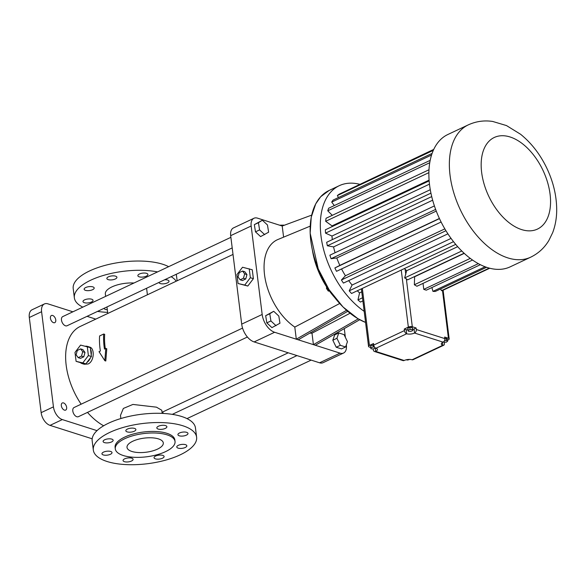 <?xml version="1.0" encoding="UTF-8"?>
<svg xmlns="http://www.w3.org/2000/svg" width="586" height="586" viewBox="0 0 586 586"><rect width="100%" height="100%" fill="white"/><g stroke="black" fill="none" stroke-linecap="round" stroke-linejoin="round"><path stroke-width="0.88" d="M334.635 297.498A59.076 35.057 -115.2 0 1 312.448 250.42M347.732 311.32L298.201 339.792L313.415 344.649L358.258 318.872M298.201 339.792L296.304 339.191L346.553 310.302M311.679 215.121L282.21 226.028L257.488 218.146A11.251 6.68 64.8 0 0 253.965 218.256A11.251 6.68 64.8 0 0 251.16 226.006L262.176 314.477A15.756 9.347 64.8 0 0 274.622 332.269L296.304 339.191L294.795 327.076A50.638 30.047 -115.2 0 1 265.253 279.273A50.638 30.047 -115.2 0 1 277.954 239.491L310.199 226.137M253.965 218.256L233.484 227.91A11.251 6.68 64.8 0 0 230.679 235.66L241.696 324.131A15.756 9.347 64.8 0 0 254.141 341.924L319.56 362.793A11.251 6.68 64.8 0 0 323.076 362.69L343.557 353.036A11.251 6.68 64.8 0 0 346.363 345.279L346.319 344.905M350.062 313.246L311.994 333.2L313.415 344.649L340.041 353.138A11.251 6.68 64.8 0 0 343.557 353.036M315.319 345.257L359.753 319.714M311.994 333.2A50.638 30.047 -115.2 0 1 309.884 333.082M282.21 226.028L283.595 237.154M339.697 303.504L294.795 327.076M327.406 288.07L326.49 288.495L326.607 286.847M329.2 290.663L328.314 291.081L326.49 288.495M329.449 291.008L328.314 291.081M262.374 220.248L254.339 224.643L255.489 231.844L260.587 236.59L268.622 232.195L267.472 224.995L262.374 220.248L258.433 222.709L259.583 229.91L264.682 234.656M273.713 311.291L265.678 315.678L266.828 322.886L271.926 327.625L279.962 323.238L278.811 316.037L273.713 311.291L269.772 313.752L270.922 320.952L276.021 325.699M345.381 337.368L344.29 328.6M338.781 332.958L334.687 334.884L332.819 340.217L336.225 347.234L341.499 348.912L345.594 346.985L347.461 341.653L344.055 334.635L338.781 332.958L336.921 338.29L340.32 345.3L345.594 346.985M238.055 283.507L247.797 286.034L253.386 278.68L252.273 269.772L242.531 267.245L236.942 274.592L238.055 283.507L244.75 285.06L250.339 277.713L249.233 268.806M255.489 231.844L259.583 229.91M254.339 224.643L258.433 222.709M266.828 322.886L270.922 320.952M265.678 315.678L269.772 313.752M162.175 413.386L161.787 410.259L156.469 407.167L132.927 404.435L123.36 408.442L120.474 415.408L120.863 418.536M233.016 254.434L80.194 326.468A56.263 33.387 64.8 0 0 81.154 404.179M87.49 412.39A56.263 33.387 64.8 0 0 103.649 425.78M81.996 363.547A9.002 6.343 -72.3 0 0 84.648 363.598L85.842 363.877L86.838 362.566A9.002 6.343 -72.3 0 0 90.434 357.841L91.431 356.522L91.233 354.933A9.002 6.343 -72.3 0 0 90.522 349.205L90.325 347.615L80.582 345.088L74.993 352.435L76.099 361.35L80.341 362.595A9.002 6.343 -72.3 0 0 81.996 363.547L84.238 364.258L88.149 363.957C94.295 361.401 94.917 348.245 89.709 347.11L87.468 346.392A9.002 6.343 -72.3 0 0 85.439 346.216M105.817 348.45L106.769 348.751L105.802 361.005L104.821 360.69L105.817 348.45L104.469 349.08A57.67 34.222 -115.2 0 1 103.7 334.02L104.682 334.335A56.263 33.387 64.8 0 0 105.312 348.685M230.884 237.337L62.746 316.594A5.062 3.003 64.8 0 0 61.735 321.275A5.062 3.003 64.8 0 0 65.486 325.801A5.062 3.003 64.8 0 0 67.068 325.757L232.203 247.915M242.56 328.094L74.07 407.519A5.062 3.003 64.8 0 0 73.06 412.2A5.062 3.003 64.8 0 0 76.81 416.727A5.062 3.003 64.8 0 0 78.392 416.683L247.395 337.016M336.225 347.234L340.32 345.3M332.819 340.217L336.921 338.29M253.386 278.68L250.339 277.713M247.797 286.034L244.75 285.06M95.789 319.121L87.058 316.33M72.891 311.811L47.913 303.848A11.251 6.68 64.8 0 0 44.397 303.951A11.251 6.68 64.8 0 0 41.591 311.708L53.443 406.86A11.251 6.68 64.8 0 0 62.328 419.576L97.02 430.644M163.098 413.43L162.901 411.885M66.65 407.373A3.941 2.337 64.8 0 0 62.314 402.963A3.941 2.337 64.8 0 0 61.874 407.519A3.941 2.337 64.8 0 0 65.669 410.083A3.941 2.337 64.8 0 0 66.65 407.373M55.765 319.934A3.941 2.337 64.8 0 0 51.422 315.517A3.941 2.337 64.8 0 0 50.982 320.081A3.941 2.337 64.8 0 0 54.776 322.644A3.941 2.337 64.8 0 0 55.765 319.934M88.926 347.168A9.002 6.343 -72.3 0 0 87.468 346.392M147.408 294.787L146.661 288.81A20.818 8.101 172.9 0 0 146.551 288.29M133.967 283.023A20.818 8.101 172.9 0 0 105.348 293.96L105.648 296.37M104.821 360.69L99.027 351.651L100.374 351.014A57.67 34.222 -115.2 0 1 99.598 335.954L103.7 334.02M240.15 279.808L242.436 280.533L245.746 278.973L246.955 274.592L244.845 271.772L242.567 271.047L239.256 272.607L238.048 276.988L240.15 279.808L243.461 278.247L244.67 273.867L242.567 271.047M196.61 437.2L195.46 427.941A52.044 20.246 172.9 0 0 181.704 416.514A52.044 20.246 172.9 0 0 123.756 417.708A52.044 20.246 172.9 0 0 92.17 440.804L93.321 450.063A52.044 20.246 172.9 0 0 147.467 463.724A52.044 20.246 172.9 0 0 196.61 437.2A52.044 20.246 172.9 0 0 182.861 425.773A52.044 20.246 172.9 0 0 124.906 426.967A52.044 20.246 172.9 0 0 93.321 450.063M44.397 303.951L32.105 309.745A11.251 6.68 64.8 0 0 29.3 317.502L41.152 412.654A11.251 6.68 64.8 0 0 50.037 425.37L92.17 438.804M80.341 362.595L84.648 363.598M91.233 354.933L90.522 349.205M86.838 362.566L90.434 357.841M157.539 271.911A52.044 20.246 172.9 0 0 102.052 275.852A52.044 20.246 172.9 0 0 74.356 297.82A52.044 20.246 172.9 0 0 82.809 307.137M97.525 311.393A52.044 20.246 172.9 0 0 107.641 312.367M176.203 281.214A52.044 20.246 172.9 0 0 171.149 276.695M139.468 273.992A5.062 1.97 -7.1 0 1 144.786 273.047A5.062 1.97 -7.1 0 1 147.914 274.46A5.062 1.97 -7.1 0 1 143.131 277.039A5.062 1.97 -7.1 0 1 137.864 275.713A5.062 1.97 -7.1 0 1 139.468 273.992M164.585 279.786A5.062 1.97 -7.1 0 1 169.017 281.192A5.062 1.97 -7.1 0 1 164.234 283.771A5.062 1.97 -7.1 0 1 158.967 282.445A5.062 1.97 -7.1 0 1 158.967 282.437M107.311 309.723A5.062 1.97 -7.1 0 1 104.096 308.309A5.062 1.97 -7.1 0 1 104.088 308.302M84.589 299.864A5.062 1.97 -7.1 0 1 89.914 298.919A5.062 1.97 -7.1 0 1 93.035 300.325A5.062 1.97 -7.1 0 1 88.259 302.903A5.062 1.97 -7.1 0 1 82.985 301.578A5.062 1.97 -7.1 0 1 84.589 299.864M85.739 287.521A5.062 1.97 -7.1 0 1 91.064 286.576A5.062 1.97 -7.1 0 1 94.185 287.99A5.062 1.97 -7.1 0 1 89.409 290.568A5.062 1.97 -7.1 0 1 84.135 289.242A5.062 1.97 -7.1 0 1 85.739 287.521M108.469 276.812A5.062 1.97 -7.1 0 1 113.794 275.867A5.062 1.97 -7.1 0 1 116.914 277.273A5.062 1.97 -7.1 0 1 112.138 279.852A5.062 1.97 -7.1 0 1 106.864 278.526A5.062 1.97 -7.1 0 1 108.469 276.812M364.184 311.342A73.14 43.408 -115.2 0 1 322.168 243.249A73.14 43.408 -115.2 0 1 339.265 185.689A73.14 43.408 -115.2 0 1 359.716 184.297M279.588 225.192L283.888 225.127M246.955 274.592L244.67 273.867M245.746 278.973L243.461 278.247M165.274 428.425A5.062 1.97 172.9 0 0 166.878 426.711A5.062 1.97 172.9 0 0 161.611 425.377A5.062 1.97 172.9 0 0 156.828 427.956A5.062 1.97 172.9 0 0 159.956 429.37A5.062 1.97 172.9 0 0 165.274 428.425M134.282 431.237A5.062 1.97 172.9 0 0 135.879 429.523A5.062 1.97 172.9 0 0 130.612 428.198A5.062 1.97 172.9 0 0 125.829 430.776A5.062 1.97 172.9 0 0 128.957 432.182A5.062 1.97 172.9 0 0 134.282 431.237M111.552 441.954A5.062 1.97 172.9 0 0 113.149 440.24A5.062 1.97 172.9 0 0 107.883 438.907A5.062 1.97 172.9 0 0 103.099 441.492A5.062 1.97 172.9 0 0 106.227 442.899A5.062 1.97 172.9 0 0 111.552 441.954M110.402 454.289A5.062 1.97 172.9 0 0 111.999 452.575A5.062 1.97 172.9 0 0 106.733 451.242A5.062 1.97 172.9 0 0 101.949 453.828A5.062 1.97 172.9 0 0 105.077 455.234A5.062 1.97 172.9 0 0 110.402 454.289M131.506 461.021A5.062 1.97 172.9 0 0 133.103 459.307A5.062 1.97 172.9 0 0 127.836 457.981A5.062 1.97 172.9 0 0 123.053 460.559A5.062 1.97 172.9 0 0 126.18 461.966A5.062 1.97 172.9 0 0 131.506 461.021M162.498 458.208A5.062 1.97 172.9 0 0 164.102 456.494A5.062 1.97 172.9 0 0 158.835 455.161A5.062 1.97 172.9 0 0 154.052 457.739A5.062 1.97 172.9 0 0 157.18 459.153A5.062 1.97 172.9 0 0 162.498 458.208M185.227 447.492A5.062 1.97 172.9 0 0 186.831 445.778A5.062 1.97 172.9 0 0 181.565 444.444A5.062 1.97 172.9 0 0 176.782 447.03A5.062 1.97 172.9 0 0 179.909 448.437A5.062 1.97 172.9 0 0 185.227 447.492M186.377 435.156A5.062 1.97 172.9 0 0 187.981 433.442A5.062 1.97 172.9 0 0 182.715 432.109A5.062 1.97 172.9 0 0 177.932 434.687A5.062 1.97 172.9 0 0 181.059 436.101A5.062 1.97 172.9 0 0 186.377 435.156M91.431 356.522L88.391 355.555L87.277 346.648M85.842 363.877L82.802 362.902L88.391 355.555M76.099 361.35L82.802 362.902M168.643 266.674A52.044 20.246 172.9 0 0 162.74 264.264A52.044 20.246 172.9 0 0 104.791 265.458A52.044 20.246 172.9 0 0 73.206 288.561L74.356 297.82M177.126 280.775L176.496 275.691A52.044 20.246 172.9 0 0 176.196 274.314M362.88 300.926L360.456 302.076A65.786 39.042 -115.2 0 1 357.958 299.937L359.57 292.905A56.388 33.461 -115.2 0 1 357.306 290.766M455.718 244.377L351.534 293.491A65.786 39.042 -115.2 0 1 349.227 290.817L352.091 285.052A56.388 33.461 -115.2 0 1 348.677 280.613M447.916 233.836L343.433 283.089A65.786 39.042 -115.2 0 1 341.411 279.991L345.418 275.75A56.388 33.461 -115.2 0 1 341.565 268.937M441.119 222.013L336.518 271.318A65.786 39.042 -115.2 0 1 334.877 267.941L339.843 265.399A56.388 33.461 -115.2 0 1 336.796 257.972L331.083 258.704A65.786 39.042 -115.2 0 1 329.889 255.181L434.409 205.913M335.075 252.734A56.388 33.461 -115.2 0 1 333.573 246.904L327.369 245.783A65.786 39.042 -115.2 0 1 326.673 242.282L430.937 193.138M332.321 239.623A56.388 33.461 -115.2 0 1 331.969 236.048L325.538 233.133A65.786 39.042 -115.2 0 1 325.377 229.8L429.142 180.884M331.969 226.687A56.388 33.461 -115.2 0 1 332.042 225.881L325.67 221.296A65.786 39.042 -115.2 0 1 326.043 218.278L428.981 169.757M332.284 215.333L327.757 210.799A65.786 39.042 -115.2 0 1 328.658 208.228L430.168 160.374M334.313 205.561L331.713 202.089A65.786 39.042 -115.2 0 1 333.09 200.082L432.08 153.422M338.481 197.541L337.36 195.563A65.786 39.042 -115.2 0 1 339.162 194.2L433.596 149.686M344.524 191.666L433.721 149.415M175.031 441.456L174.84 439.91A30.098 11.713 172.9 0 0 166.885 433.303A30.098 11.713 172.9 0 0 133.366 433.992A30.098 11.713 172.9 0 0 115.098 447.352L115.288 448.898A30.098 11.713 172.9 0 0 146.603 456.794A30.098 11.713 172.9 0 0 175.031 441.456A30.098 11.713 172.9 0 0 167.076 434.849A30.098 11.713 172.9 0 0 133.557 435.537A30.098 11.713 172.9 0 0 115.288 448.898M78.202 357.65L80.48 358.376L83.791 356.815L84.999 352.435L82.897 349.615L80.612 348.89L77.301 350.45L76.099 354.83L78.202 357.65L81.513 356.09L82.721 351.71L80.612 348.89M362.492 297.798L357.958 299.937M361.76 291.872L359.57 292.905M457.688 246.655L406.677 270.703A56.388 33.461 -115.2 0 1 405.146 269.274L404.281 268.622M453.513 241.652L349.227 290.817M451.059 238.399L352.091 285.052M445.946 230.716L341.411 279.991M444.847 228.877L345.418 275.75M439.478 218.629L334.877 267.941M439.405 218.468L339.843 265.399M436.27 211.085L336.796 257.972M435.64 209.414L331.083 258.704M432.658 200.2L333.573 246.904M431.714 196.596L327.369 245.783M430.278 189.703L331.969 236.048M429.465 184.143L325.538 233.133M429.084 180.136L332.042 225.881M428.871 172.643L325.67 221.296M429.736 162.725L327.757 210.799M431.538 155.034L331.713 202.089M433.303 150.338L337.36 195.563M84.999 352.435L82.721 351.71M83.791 356.815L81.513 356.09M373.187 348.978L373.289 349.783A2.813 1.985 107.7 0 0 374.483 351.497L403.007 360.595A2.813 1.985 107.7 0 0 404.179 360.493L375.655 351.388A2.813 1.985 107.7 0 1 374.483 351.497M370.762 347.498L369.29 347.029A2.813 1.091 172.9 0 1 368.55 346.407A2.813 1.091 172.9 0 1 369.436 345.454L373.538 343.528L373.729 345.066A2.813 1.67 64.8 0 0 375.948 348.245L406.669 333.764A5.626 2.19 172.9 0 0 414.573 333.046A2.813 1.985 107.7 0 0 416.302 329.508L416.111 327.97L414.06 328.929L414.573 333.046L443.097 342.143A5.626 2.19 172.9 0 0 441.317 344.055A5.626 2.19 172.9 0 0 442.804 345.293A2.813 1.67 -115.2 0 0 443.683 345.264L412.962 359.745A2.813 1.67 -115.2 0 1 412.083 359.775A5.626 2.19 172.9 0 0 404.179 360.493M416.111 327.97L412.302 326.754A2.813 1.091 -7.1 0 0 408.354 327.113L404.259 329.046L404.45 330.585A2.813 1.67 64.8 0 0 406.669 333.764L406.157 329.647A5.626 2.19 172.9 0 0 408.032 329.977M464.105 253.218L407.563 279.866A65.786 39.042 -115.2 0 1 406.34 278.841L404.633 277.94L406.677 270.703M461.783 250.991L404.633 277.94M530.674 257.188L510.186 266.842A73.14 43.408 -115.2 0 1 487.332 267.546A73.14 43.408 -115.2 0 1 433.201 202.097A73.14 43.408 -115.2 0 1 447.814 134.524L468.295 124.869C476.088 121.309 484.226 120.174 492.716 121.463L506.487 125.572L520.551 134.245C531.29 142.947 539.948 154.059 546.526 167.574C553.279 181.594 556.671 195.775 556.7 210.118C556.663 218.109 555.323 225.617 552.671 232.657L548.855 240.494C544.438 247.871 538.38 253.438 530.674 257.188A73.14 43.408 -115.2 0 1 507.813 257.891A73.14 43.408 -115.2 0 1 453.681 192.442A73.14 43.408 -115.2 0 1 468.295 124.869M489.735 268.234L443.111 290.209L449.176 338.898A2.813 1.091 172.9 0 0 448.437 338.276L442.467 290.363L443.111 290.209M447.528 340.21L448.29 339.851A2.813 1.091 172.9 0 0 449.176 338.898M444.269 342.407L444.386 343.323A2.813 1.67 -115.2 0 1 443.683 345.264M157.517 449.118A18.283 7.113 172.9 0 0 163.304 442.913A18.283 7.113 172.9 0 0 144.281 438.116A18.283 7.113 172.9 0 0 127.016 447.433A18.283 7.113 172.9 0 0 138.303 452.531A18.283 7.113 172.9 0 0 157.517 449.118M373.721 344.993L370.718 345.623L370.909 348.699L373.114 349L375.399 347.967M404.259 329.046L406.157 329.647M412.705 329.442A5.626 2.19 172.9 0 0 414.06 328.929M412.844 330.541L412.244 327.508L409.856 327.376L407.812 328.211L408.068 330.27L408.413 331.244L410.801 331.376L412.844 330.541L412.5 329.566L410.112 329.435L408.068 330.27M448.437 338.276L444.635 337.067L444.825 338.605A2.813 1.985 107.7 0 1 443.097 342.143M442.467 290.363A65.786 39.042 -115.2 0 1 441.405 290.663L440.687 288.913M486.548 267.289L435.325 291.44A65.786 39.042 -115.2 0 1 432.929 291.359L431.904 287.536M480.359 264.696L426.315 290.173A65.786 39.042 -115.2 0 1 423.773 289.359L423.033 283.382M472.543 260.038L416.924 286.254A65.786 39.042 -115.2 0 1 414.353 284.752L414.624 276.76A56.388 33.461 -115.2 0 1 414.427 276.636M485.091 266.769L432.929 291.359M489.251 268.11L441.405 290.663M464.266 253.364L414.624 276.76M470.272 258.389L414.353 284.752M478.337 263.641L423.773 289.359M443.163 342.114L446.342 342.195L447.645 341.177L447.389 339.126L446.114 338.371L444.811 338.503M375.274 348.311L375.655 351.388A5.626 2.19 172.9 0 0 377.435 349.483A5.626 2.19 172.9 0 0 375.948 348.245M370.718 345.623L370.909 348.699M372.989 344.898L373.245 346.949L370.975 347.674M374.557 347.132L373.245 346.949M406.12 359.826L407.724 360.038L409.651 359.423M409.856 327.376L410.112 329.435M412.244 327.508L412.5 329.566M446.114 338.371L446.371 340.429L444.496 340.62M447.645 341.177L446.371 340.429M254.141 341.924L274.622 332.269M319.56 362.793L340.041 353.138M241.696 324.131L262.176 314.477M230.679 235.66L251.16 226.006M352.369 314.975A73.06 43.357 -115.2 0 1 310.25 225.625M365.561 322.432A73.14 43.408 -115.2 0 1 313.862 255.965A73.14 43.408 -115.2 0 1 329.083 190.487L320.667 196.75L315.722 203.877L311.247 217.172L310.162 233.199L318.235 268.908L329.032 289.63L343.03 306.983L357.746 318.572L365.561 322.447M29.3 317.502L41.591 311.708M41.152 412.654L53.443 406.86M50.037 425.37L62.328 419.576M362.331 288.4L369.436 345.454M373.729 345.066L404.45 330.585M408.354 327.113L401.249 270.058M412.302 326.754L406.34 278.841M405.798 274.534L405.146 269.274M444.825 338.605L416.302 329.508M442.459 342.495L442.804 345.293L412.083 359.775M521.635 229.595A50.638 30.047 -115.2 0 1 483.34 150.705A50.638 30.047 -115.2 0 1 542.629 169.618A50.638 30.047 -115.2 0 1 521.635 229.595M162.044 412.288L288.239 352.801M187.007 418.616L311.137 360.112M172.291 414.361L296.97 355.592M106.96 306.947L107.773 313.466M339.265 185.689L329.083 190.487M361.379 288.847L368.55 346.407"/></g></svg>
